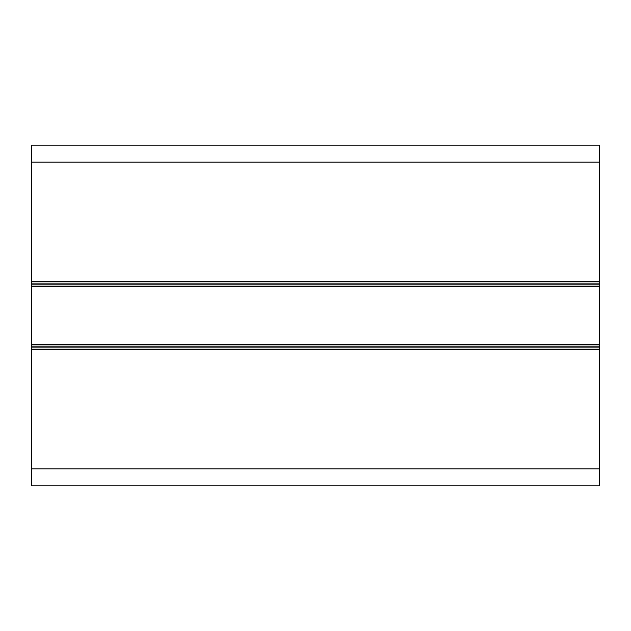 <?xml version="1.0" encoding="UTF-8"?>
<svg xmlns="http://www.w3.org/2000/svg" width="631" height="631" viewBox="0 0 631 631"><rect width="100%" height="100%" fill="white"/><g stroke="black" fill="none" stroke-linecap="round" stroke-linejoin="round"><path stroke-width="0.95" d="M599.45 162.167L599.45 145.13L31.55 145.13L31.55 281.426L599.45 281.426L599.45 162.167L31.55 162.167M599.45 281.426L599.45 349.574L31.55 349.574L31.55 281.426M599.45 468.833L31.55 468.833L31.55 485.87L599.45 485.87L599.45 349.574M31.55 468.833L31.55 349.574M31.55 344.463L599.45 344.463M31.55 286.537L599.45 286.537M31.55 346.167L599.45 346.167M31.55 347.87L599.45 347.87M31.55 283.13L599.45 283.13M31.55 284.833L599.45 284.833"/></g></svg>
